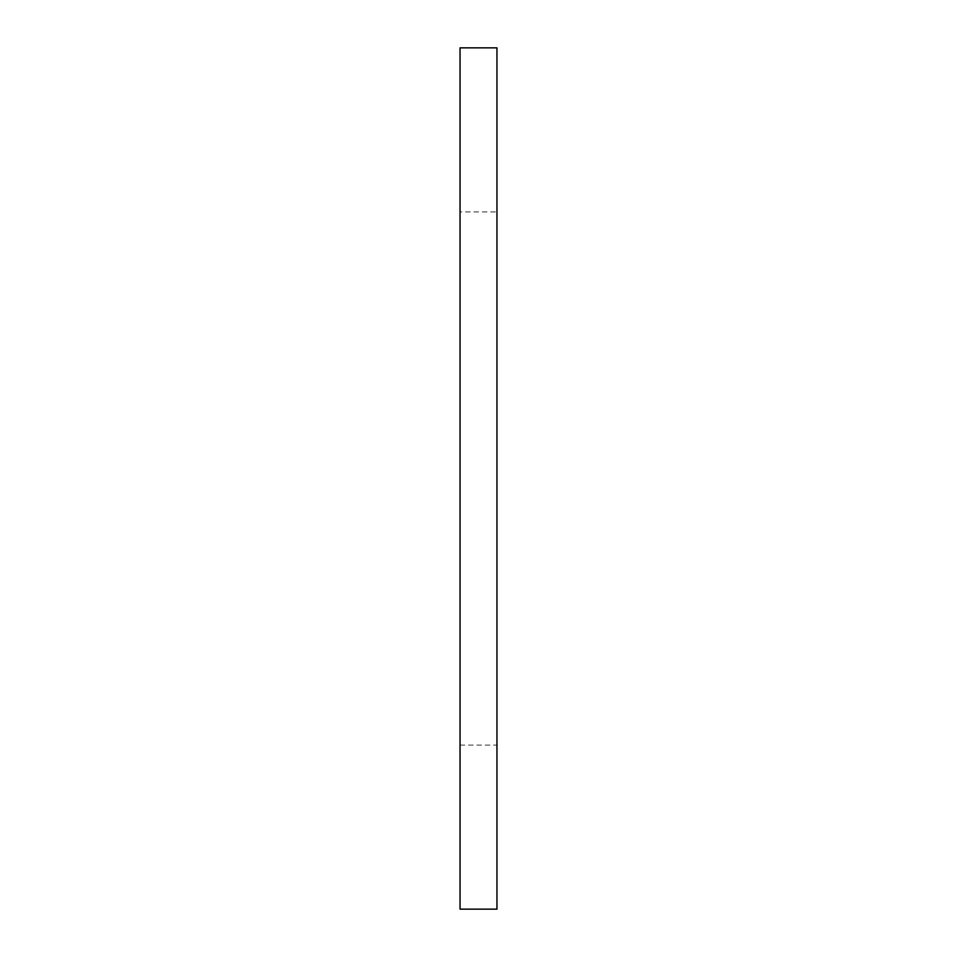 <?xml version="1.0" encoding="UTF-8"?>
<svg xmlns="http://www.w3.org/2000/svg" width="957" height="957" viewBox="0 0 957 957"><rect width="100%" height="100%" fill="white"/><g stroke="black" fill="none" stroke-linecap="round" stroke-linejoin="round"><path stroke-width="0.72" stroke-dasharray="4.79 3.59" d="M460.042 211.904L460.042 745.096L460.042 211.904L496.958 211.904L496.958 745.096L496.958 211.904M460.042 745.096L496.958 745.096M460.042 909.15L460.042 47.85M496.958 909.15L496.958 47.85"/><path stroke-width="1.44" d="M460.042 47.85L460.042 909.15L496.958 909.15L496.958 47.85L460.042 47.85"/></g></svg>
